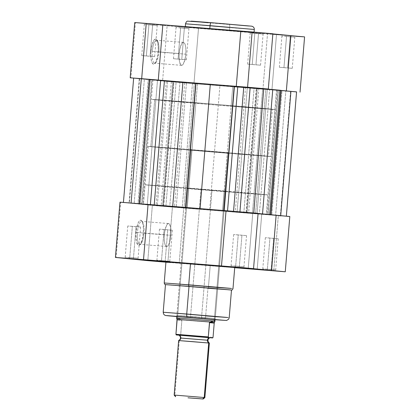 <?xml version="1.0" encoding="UTF-8"?>
<svg xmlns="http://www.w3.org/2000/svg" width="420" height="420" viewBox="0 0 420 420"><rect width="100%" height="100%" fill="white"/><g stroke="black" fill="none" stroke-linecap="round" stroke-linejoin="round"><path stroke-width="0.32" stroke-dasharray="2.1 1.58" d="M258.505 33.679L250.204 32.965L254.803 33.311L254.583 32.209L249.218 31.799L258.899 32.634L258.505 33.679L255.943 64.843L247.643 64.129L252.242 64.475L254.803 33.311L263.104 34.025L254.803 33.311L252.242 64.475L260.542 65.189L255.943 64.843L258.505 33.679L258.899 32.634L249.254 31.81L264.264 33.038L254.583 32.209L254.803 33.311L263.104 34.025L258.505 33.679M152.618 25.132L144.317 24.418L148.916 24.764L148.696 23.662L143.33 23.258L153.011 24.087L152.618 25.132L150.05 56.296L141.755 55.582L146.354 55.934L148.916 24.764L157.211 25.478L148.916 24.764L146.354 55.934L154.649 56.642L150.05 56.296L152.618 25.132L153.011 24.087L143.362 23.263L158.377 24.491L148.696 23.662L148.916 24.764L157.211 25.478L152.618 25.132M290.22 36.818L281.92 36.104L286.519 36.456L286.298 35.348L280.938 34.944L290.619 35.773L290.22 36.818L287.658 67.987L279.358 67.273L283.957 67.62L286.519 36.456L294.819 37.165L286.519 36.456L283.957 67.62L292.257 68.334L287.658 67.987L290.22 36.818L290.619 35.773L280.969 34.949L295.948 36.173L286.298 35.348L286.519 36.456L294.819 37.165L290.22 36.818M184.333 28.277L176.033 27.562L180.632 27.909L180.411 26.801L175.046 26.397L184.727 27.232L184.333 28.277L181.771 59.441L173.471 58.727L178.07 59.073L180.632 27.909L188.927 28.623L180.632 27.909L178.07 59.073L186.365 59.787L181.771 59.441L184.333 28.277L184.727 27.232L175.082 26.402L190.092 27.636L180.411 26.801L180.632 27.909L188.927 28.623L184.333 28.277M152.303 51.366A11.513 3.308 -85.4 0 1 157.469 40.824A11.513 3.308 -85.4 0 1 158.886 52.022L158.167 51.97A12.595 3.617 94.6 0 0 156.613 39.727A12.595 3.617 94.6 0 0 150.964 51.256L179.214 53.54A11.513 3.308 -85.4 0 1 183.435 42.389A11.513 3.308 -85.4 0 1 185.803 54.191L158.886 52.022A11.513 3.308 94.6 0 0 156.524 40.215A11.513 3.308 94.6 0 0 152.303 51.366A11.513 3.308 94.6 0 0 154.67 63.173A11.513 3.308 94.6 0 0 158.886 52.022L185.803 54.191A11.513 3.308 -85.4 0 1 181.582 65.341A11.513 3.308 -85.4 0 1 179.214 53.54L150.964 51.256L150.843 56.086L151.289 60.233L152.234 63.068L153.536 64.16L154.256 63.992L155.71 62.244L157.5 56.742L158.298 49.513L157.841 42.987L156.282 39.37L155.6 39.06L154.14 39.879L152.145 44.341L150.964 51.256A12.595 3.617 94.6 0 0 154.681 63.672A12.595 3.617 94.6 0 0 158.167 51.97L158.886 52.022A11.513 3.308 -85.4 0 1 155.699 62.722A11.513 3.308 -85.4 0 1 152.303 51.366M185.519 23.819L229.777 27.625L229.525 30.697L199.117 28.171L187.016 26.98L209.79 28.739L253.869 32.55L185.419 26.922L209.8 28.597L254.047 32.545L229.525 30.697L229.777 27.625A3.082 0.887 94.6 0 0 229.147 24.47A3.082 0.887 -85.4 0 1 229.777 27.625L254.299 29.474M134.731 22.549L135.413 22.628L130.867 77.894L135.413 22.628L173.397 26.329L295.906 36.246M267.902 194.891L188.869 188.097A61.614 0.31 -175.3 0 0 145.084 184.795A61.614 0.31 -175.3 0 0 224.112 191.588L267.902 194.891A61.614 0.31 -175.3 0 0 188.869 188.097L145.084 184.79L224.112 191.588L222.506 211.082L224.112 191.588A61.614 0.31 -175.3 0 0 267.902 194.891L266.296 214.389L222.506 211.082A61.614 0.31 4.7 0 1 143.477 204.288L222.506 211.082A61.614 0.31 4.7 0 0 266.296 214.389L266.023 214.337L266.296 214.389L276.523 90.038L232.733 86.73L222.506 211.082L266.296 214.389A61.614 0.31 4.7 0 0 252.767 213.082A61.614 0.31 4.7 0 1 266.296 214.389A61.614 0.31 4.7 0 1 222.506 211.082L232.733 86.73L153.704 79.936L197.495 83.239A61.614 0.31 -175.3 0 1 250.131 87.612A61.614 0.31 -175.3 0 0 197.495 83.239L195.888 102.737A61.614 0.31 4.7 0 1 274.916 109.531A61.614 0.31 4.7 0 1 231.131 106.229L232.733 86.73A61.614 0.31 -175.3 0 0 276.523 90.038A61.614 0.31 -175.3 0 0 256.688 88.174A61.614 0.31 -175.3 0 1 276.523 90.038L186.354 82.346L154.019 79.931L175.985 82.01L275.3 89.995L197.495 83.239A61.614 0.31 -175.3 0 0 153.704 79.936A61.614 0.31 -175.3 0 0 232.733 86.73L231.131 106.229A61.614 0.31 4.7 0 1 152.098 99.435A61.614 0.31 4.7 0 1 195.888 102.737L187.268 207.596A61.614 0.31 4.7 0 1 226.034 210.788A61.614 0.31 4.7 0 0 187.268 207.596L197.495 83.239A61.614 0.31 -175.3 0 0 153.704 79.936A61.614 0.31 -175.3 0 0 232.733 86.73A61.614 0.31 -175.3 0 0 276.523 90.038L274.916 109.531L207.275 104.281L152.098 99.435L219.744 104.685L274.916 109.531A61.614 0.31 -175.3 0 0 272.339 109.232L268.475 156.209A61.614 0.31 4.7 0 1 271.058 156.508A61.614 0.31 4.7 0 1 218.537 152.497A61.614 0.31 4.7 0 1 150.817 146.711L154.681 99.734A61.614 0.31 -175.3 0 0 222.401 105.52A61.614 0.31 -175.3 0 0 274.916 109.531L219.744 104.685L152.098 99.435L207.275 104.281L274.916 109.531L271.058 156.508L221.414 152.733L150.817 146.711A61.614 0.31 4.7 0 1 148.239 146.412A61.614 0.31 4.7 0 1 200.755 150.423A61.614 0.31 4.7 0 1 268.475 156.209L272.339 109.232A61.614 0.31 -175.3 0 0 204.619 103.446A61.614 0.31 -175.3 0 0 152.098 99.435A61.614 0.31 -175.3 0 0 154.681 99.734L150.817 146.711L148.239 146.412L209.864 151.168L271.058 156.513M300.431 36.603L302.647 36.766M134.815 22.549L167.129 25.772L276.486 34.634L271.945 89.901L296.567 91.922L276.496 90.295L271.945 89.901L276.486 34.634L304.49 36.871M271.987 33.7L267.54 33.369L262.993 88.636L263.97 88.73L262.993 88.636L263.97 88.709L262.993 88.636L267.54 33.369L272.848 33.894L269.393 33.511M176.022 81.506L218.521 84.934L176.022 81.506M268.312 89.161L281.127 90.431L268.312 89.161M271.945 89.901L171.213 81.8L133.644 78.172L162.582 81.039L167.129 25.772L162.582 81.039L193.961 83.606L198.503 28.34L193.961 83.606L271.945 89.901M247.732 25.919L249.055 26.014M220.269 23.431L208.278 22.454M192.591 21.236L191.268 21.142M208.073 22.727L229.147 24.47L190.16 21.157L211.176 22.685M252.242 64.475L260.51 65.184L252.242 64.475M283.957 67.62L292.226 68.329L283.957 67.62M146.354 55.934L154.623 56.637L146.354 55.934M178.07 59.073L186.338 59.782L178.07 59.073M185.803 54.191L184.721 60.512L182.9 64.591L182.228 65.184L180.941 65.058L179.513 61.751L179.093 55.787L179.828 49.172L181.466 44.142L182.123 43.139L183.451 42.389L184.643 43.391L185.504 45.985L185.913 49.775L185.803 54.191M229.777 27.625L186.963 23.987L210.042 25.672M254.116 87.88L258.877 88.237L250.283 87.496L240.056 211.848L248.651 212.588L243.889 212.231L254.116 87.88L243.889 212.231L235.295 211.491L240.056 211.848L250.283 87.496L245.522 87.139L254.116 87.88M148.223 79.333L152.985 79.69L144.391 78.955L134.169 203.306L142.763 204.041L138.002 203.684L148.223 79.333L138.002 203.684L129.407 202.944L134.169 203.306L144.391 78.955L139.629 78.593L148.223 79.333M179.944 82.472L184.706 82.835L176.111 82.094L165.884 206.446L174.478 207.186L169.717 206.829L179.944 82.472L169.717 206.829L161.123 206.089L165.884 206.446L176.111 82.094L171.35 81.737L179.944 82.472M285.831 91.019L290.593 91.382L281.998 90.641L271.777 214.993L280.371 215.733L275.609 215.371L285.831 91.019L275.609 215.371L267.015 214.636L271.777 214.993L281.998 90.641L277.237 90.279L285.831 91.019M270.816 214.778A66.239 0.331 4.7 0 1 268.091 214.631L278.313 90.279L279.794 90.421L269.572 214.772L286.351 216.227L270.501 214.972L280.728 90.62L194.276 83.591L192.454 83.449L182.228 207.8L184.054 207.942L194.276 83.591L184.054 207.942L185.819 208.089L196.046 83.737A66.239 0.331 -175.3 0 0 219.917 85.712L234.512 86.909L224.291 211.26L237.069 212.273L247.291 87.922A66.239 0.331 -175.3 0 0 265.781 89.365L255.559 213.717L257.035 213.833L267.262 89.481L265.781 89.365L255.559 213.717A66.239 0.331 4.7 0 1 237.069 212.273L247.291 87.922L234.512 86.909L224.291 211.26L209.696 210.068L219.917 85.712L209.696 210.068A66.239 0.331 4.7 0 1 185.819 208.089L196.046 83.737L192.454 83.449L182.228 207.8L176.232 207.365L186.454 83.013L192.454 83.449L186.454 83.013L176.232 207.365L164.141 206.399L156.025 205.679L157.311 205.758L167.533 81.407L166.247 81.328L186.454 83.013L166.299 81.333L173.534 81.842L163.312 206.194L157.311 205.758L167.533 81.407L173.901 81.868L172.798 81.764L162.577 206.115L163.679 206.22L163.312 206.194L173.702 81.842L172.798 81.764L162.577 206.115A66.239 0.331 4.7 0 1 147.247 204.761L157.474 80.409A66.239 0.331 -175.3 0 0 172.798 81.764L150.339 79.758L140.112 204.109L139.046 203.952L149.273 79.595L150.339 79.758L140.112 204.109L147.247 204.761L157.474 80.409L149.273 79.595L139.046 203.952A66.239 0.331 4.7 0 1 138.873 203.91A66.239 0.331 4.7 0 1 141.687 204.047L151.909 79.695A66.239 0.331 -175.3 0 0 149.095 79.558A66.239 0.331 -175.3 0 0 149.273 79.595L152.04 79.7L150.428 79.553L140.207 203.905L141.818 204.052L152.04 79.7L150.869 79.59L150.428 79.553L140.207 203.905L129.077 202.96L139.298 78.608L150.428 79.553L139.298 78.608L129.077 202.96L123.428 202.451L150.402 204.65L123.433 202.403M262.678 88.667A66.239 0.331 -175.3 0 0 257.423 88.211L247.202 212.562L246.099 212.457L246.466 212.483L256.688 88.132L256.321 88.106L257.423 88.211L247.202 212.562L246.099 212.457L252.467 212.919L262.689 88.567L256.688 88.132L246.466 212.483L253.738 212.998L208.299 209.286A66.239 0.331 4.7 0 1 223.954 210.588L253.754 212.998L252.467 212.919L262.689 88.567L263.928 88.636M133.649 78.099L139.298 78.608M154.219 204.96L150.402 204.65L154.219 204.96A66.239 0.331 4.7 0 1 165.8 205.858L154.219 204.96M258.085 213.512L247.202 212.562A66.239 0.331 4.7 0 1 262.526 213.916M280.954 90.373L278.203 90.274L281.117 90.531L279.794 90.421L269.572 214.772L267.96 214.625L278.313 90.279A66.239 0.331 -175.3 0 0 281.127 90.416M270.905 214.767L286.298 216.221L270.501 214.972L280.728 90.62L296.572 91.875M296.525 91.864L269.598 89.675L259.376 214.027L270.501 214.972L259.376 214.027L269.598 89.675L267.262 89.481L257.035 213.833L259.376 214.027L163.616 206.357L123.438 202.451M148.239 146.412L143.477 204.288A61.614 0.31 4.7 0 0 222.506 211.082L143.477 204.288A61.614 0.31 4.7 0 1 187.268 207.596L143.477 204.288L193.121 208.068L187.268 207.596L188.869 188.097L187.268 207.596A61.614 0.31 4.7 0 0 143.477 204.288L145.084 184.795M137.965 78.493L136.773 78.393M263.76 88.641L263.335 88.61M262.689 88.567L256.378 88.116L263.965 88.778M266.023 214.337L193.121 208.068L266.023 214.337M240.056 211.848L248.624 212.583L240.056 211.848M134.169 203.306L142.732 204.047L134.169 203.306M165.884 206.446L174.452 207.181L165.884 206.446M271.777 214.993L280.34 215.728L271.777 214.993M161.495 260.647L156.896 260.3L165.197 261.014L165.401 262.043L165.197 261.014L156.896 260.3L161.495 260.647L164.057 229.483L159.458 229.136L167.759 229.85L165.197 261.014L167.759 229.85L172.358 230.197L164.057 229.483L161.495 260.647L169.796 261.361L161.495 260.647L161.102 261.692L161.495 260.647M267.382 269.194L262.789 268.847L271.084 269.556L271.288 270.59L271.084 269.556L262.789 268.847L267.382 269.194L269.95 238.03L265.351 237.678L273.646 238.392L271.084 269.556L273.646 238.392L278.245 238.739L269.95 238.03L267.382 269.194L275.683 269.908L267.382 269.194L266.989 270.239L267.382 269.194M235.667 266.049L231.073 265.703L239.369 266.416L239.573 267.446L239.369 266.416L231.073 265.703L235.667 266.049L238.229 234.885L233.636 234.539L241.93 235.253L239.369 266.416L241.93 235.253L246.53 235.599L238.229 234.885L235.667 266.049L243.968 266.763L235.667 266.049L235.274 267.094L235.667 266.049M129.78 257.502L125.181 257.156L133.481 257.87L133.686 258.904L133.481 257.87L125.181 257.156L129.78 257.502L132.342 226.338L127.743 225.992L136.043 226.706L133.481 257.87L136.043 226.706L140.642 227.052L132.342 226.338L129.78 257.502L138.08 258.216L129.78 257.502L129.381 258.547L129.78 257.502M143.997 233.173A11.513 3.308 -85.4 0 1 140.81 243.878A11.513 3.308 -85.4 0 1 137.408 232.523L136.07 232.412A12.595 3.617 94.6 0 0 139.786 244.828A12.595 3.617 94.6 0 0 143.273 233.121L170.909 235.347A11.513 3.308 -85.4 0 1 166.688 246.498A11.513 3.308 -85.4 0 1 164.325 234.696L137.408 232.523A11.513 3.308 94.6 0 0 139.776 244.325A11.513 3.308 94.6 0 0 143.997 233.173A11.513 3.308 94.6 0 0 141.629 221.372A11.513 3.308 94.6 0 0 137.408 232.523L164.325 234.696A11.513 3.308 -85.4 0 1 168.541 223.545A11.513 3.308 -85.4 0 1 170.909 235.347L143.273 233.121L143.393 228.291L142.947 224.144L142.002 221.309L140.705 220.216L139.246 221.036L138.532 222.133L136.742 227.635L135.938 234.864L136.395 241.39L137.959 245.007L138.642 245.317L140.096 244.498L142.091 240.035L143.273 233.121A12.595 3.617 94.6 0 0 141.719 220.878A12.595 3.617 94.6 0 0 136.07 232.412L137.408 232.523A11.513 3.308 -85.4 0 1 142.574 221.981A11.513 3.308 -85.4 0 1 143.997 233.173M176.536 316.465L201.768 318.607L201.547 317.504L215.229 318.533L190.533 316.412L215.229 318.533L201.547 317.504L211.995 190.386L225.682 191.42L200.986 189.294L190.533 316.412L190.139 317.457L190.533 316.412L176.852 315.378L201.547 317.504L201.768 318.607L175.686 316.365L176.852 315.378L190.533 316.412L200.986 189.294L187.299 188.265L211.995 190.386L201.547 317.504L176.852 315.378L187.299 188.265M215.135 319.725L204.54 318.885A3.082 0.887 94.6 0 0 205.674 315.898L229.21 317.678M215.381 316.675L205.674 315.898L207.947 288.267L231.483 290.042L207.947 288.267A1.538 0.441 94.6 0 0 208.467 286.776L232.99 288.629M119.984 202.167L152.36 205.391L147.814 260.657L152.36 205.391L172.426 207.097L167.885 262.363L165.921 262.206M119.968 202.167L120.645 202.251L116.099 257.518L120.645 202.251L157.531 205.858L261.723 214.253L257.177 269.519L261.723 214.253L278.318 215.639L273.772 270.911L278.318 215.639L289.81 216.51M217.781 287.522L208.467 286.776L210.21 265.582L234.581 267.404M167.885 262.363L179.193 263.225L183.734 207.958L179.193 263.225L234.712 267.708L167.885 262.363L172.426 207.097L278.318 215.639M280.844 215.843L286.949 216.321M289.238 216.484L289.774 216.5M258.095 213.365L252.772 212.987L248.231 268.254L252.772 212.987L256.289 213.255M172.358 230.197L169.796 261.361L170.783 262.521L165.464 262.048M181.141 263.172L166.593 261.865M168.525 262.054L169.958 262.19M188.732 284.823L165.659 283.143L208.467 286.776L210.21 265.582L222.07 266.527M234.05 267.414L234.733 267.435M165.47 284.613L207.947 288.267A1.538 0.441 -85.4 0 0 208.467 286.776L164.215 282.975M189.005 286.387L166.856 284.776L207.947 288.267L205.674 315.898L163.196 312.249M186.732 314.024L164.582 312.412L205.674 315.898A3.082 0.887 -85.4 0 1 204.545 318.885L176.752 316.57M225.682 191.42L215.229 318.533L216.216 319.699L201.768 318.607L215.323 319.657M211.995 190.386L187.388 188.281L211.995 190.386M273.646 238.392L265.377 237.683L273.646 238.392M241.93 235.253L233.662 234.544L241.93 235.253M167.759 229.85L159.49 229.142L167.759 229.85M136.043 226.706L127.775 225.997L136.043 226.706M164.325 234.696L165.401 228.375L167.228 224.296L168.556 223.545L169.181 223.828L170.609 227.136L171.029 233.105L170.294 239.715L168.661 244.745L167.333 246.341L166.672 246.498L165.485 245.501L164.619 242.907L164.215 239.111L164.325 234.696M174.163 395.068L174.809 395.141L176.153 396.795L174.809 395.141L204.866 397.588L174.809 395.141L179.287 340.641A3.129 2.998 -84.3 0 0 180.978 338.074L207.454 340.211L180.978 338.074A3.129 2.998 95.7 0 1 179.287 340.641L208.703 343.014M180.978 338.074A3.129 2.998 -84.3 0 0 179.728 335.265A3.129 2.998 95.7 0 1 180.978 338.074L180.401 338.006M178.642 340.568L209.349 343.088M209.144 337.643L179.088 335.192M210.079 337.785L180.201 335.339L180.684 334.772L181.86 320.492L181.776 320.019L180.075 319.09L177.445 318.082L191.263 149.977L228.837 153.037L228.029 152.943L214.337 319.499L228.029 152.943L190.543 149.898L228.753 153.022L190.454 149.882L191.263 149.977L177.445 318.082L215.014 321.143L177.445 318.082L176.778 318.35L176.794 318.764M212.557 337.953L179.146 335.239L209.706 337.759M179.728 335.265L209.113 337.685M180.684 334.772L213.04 337.381L180.684 334.772L181.86 320.492L177.109 320.024L181.86 320.492L181.776 320.019L177.119 319.562L214.389 322.45L181.34 319.783L178.994 318.57M176.778 318.35L176.773 318.685M176.636 317.987L177.445 318.082M179.287 340.641L174.809 395.141M180.327 335.328L180.647 334.971M247.643 64.129L250.204 32.965L249.218 31.799M141.755 55.582L144.317 24.418L143.33 23.258M279.358 67.273L281.92 36.104L280.938 34.944M173.471 58.727L176.033 27.562L175.046 26.397M157.469 40.824L156.613 39.727M183.435 42.389L156.524 40.215M254.079 32.12L254.047 32.545M185.288 26.618L185.267 26.89M260.542 65.189L263.104 34.025L264.264 33.038M292.257 68.334L294.819 37.165L295.979 36.183M154.649 56.642L157.211 25.478L158.377 24.491M186.365 59.787L188.927 28.623L190.092 27.636M181.582 65.341L154.67 63.173M155.699 62.722L154.681 63.672M258.877 88.237L248.651 212.588M152.985 79.69L142.763 204.041M184.706 82.835L174.478 207.186M290.593 91.382L280.371 215.733M149.095 79.558L138.873 203.91M141.818 204.052L152.04 79.7M246.099 212.457L256.321 88.106M267.96 214.625L278.182 90.274M166.247 81.328L156.025 205.679M163.679 206.22L173.901 81.868M277.237 90.279L267.015 214.636M171.35 81.737L161.123 206.089M139.629 78.593L129.407 202.944M245.522 87.139L235.295 211.491M159.458 229.136L156.896 260.3L155.736 261.287M265.351 237.678L262.789 268.847L261.623 269.829M233.636 234.539L231.073 265.703L229.908 266.69M127.743 225.992L125.181 257.156L124.021 258.142M140.81 243.878L139.786 244.828M166.688 246.498L139.776 244.325M278.245 238.739L275.683 269.908L276.67 271.068M246.53 235.599L243.968 266.763L244.954 267.928M140.642 227.052L138.08 258.216L139.062 259.382M168.541 223.545L141.629 221.372M142.574 221.981L141.719 220.878M215.145 319.578L228.837 153.037M176.762 316.423L190.454 149.882"/><path stroke-width="0.63" d="M247.732 25.919L211.176 22.685A3.082 0.887 94.6 0 0 210.042 25.672L254.299 29.474L210.042 25.672L209.8 28.597L210.042 25.672L185.519 23.819L210.042 25.672A3.082 0.887 -85.4 0 1 211.171 22.685L211.166 22.685M130.19 77.816L158.277 80.073L162.823 24.806L240.807 31.096L236.266 86.368L218.521 84.934L247.574 87.229L252.116 31.962L272.864 33.747L240.807 31.096L236.266 86.368L247.574 87.229L252.116 31.962L134.731 22.549L130.19 77.816L141.682 78.682L146.228 23.415L134.804 22.564M256.688 88.174A61.614 0.31 -175.3 0 0 250.131 87.612A61.614 0.31 -175.3 0 1 256.688 88.174M295.88 36.246L300.431 36.603M302.647 36.766L272.848 33.894L290.897 35.684L286.356 90.951L296.567 91.922L281.127 90.431L286.356 90.951L290.897 35.684L304.579 36.887L300.032 92.153M269.393 33.511L271.987 33.7M158.277 80.073L176.022 81.506L158.277 80.073L162.823 24.806L146.228 23.415L141.682 78.682L158.277 80.073M247.574 87.229L268.317 89.014L247.574 87.229M263.97 88.73L268.312 89.161L263.97 88.73M249.055 26.014L220.269 23.431M208.278 22.454L192.591 21.236M191.268 21.142L208.073 22.727M226.034 210.788A61.614 0.31 4.7 0 1 252.767 213.082A61.614 0.31 4.7 0 0 226.034 210.788M250.147 87.46L239.925 211.79L250.147 87.46L237.773 86.52L227.551 210.819L237.773 86.52L243.768 86.961L233.546 211.276L243.768 86.961L263.959 88.646L250.147 87.46M136.773 78.393L149.499 79.354L139.277 203.679L149.499 79.354L141.314 78.677L131.093 203.007L141.314 78.677L135.781 78.241L133.649 78.099L123.428 202.451M149.499 79.354L160.624 80.299L150.407 204.614L160.624 80.299L164.441 80.608L154.219 204.923L164.441 80.608L182.931 82.047A66.239 0.331 -175.3 0 0 164.441 80.608L149.499 79.354M172.709 206.404L182.931 82.047L195.709 83.066L185.488 207.417L172.709 206.404L182.931 82.047L195.709 83.066L185.488 207.417L200.083 208.609L210.304 84.257L195.709 83.066L210.304 84.257L200.083 208.609A66.239 0.331 4.7 0 1 208.299 209.286L172.709 206.404A66.239 0.331 4.7 0 0 165.8 205.858L172.709 206.404M234.181 86.236A66.239 0.331 -175.3 0 0 210.304 84.257L237.773 86.52L234.181 86.236L223.96 210.551L234.181 86.236M289.732 216.51L258.085 213.512L262.526 213.916L272.753 89.565L279.888 90.216L269.661 214.567L262.526 213.916L272.753 89.565A66.239 0.331 -175.3 0 0 262.678 88.667M262.526 213.916L270.727 214.725L280.954 90.373L279.888 90.216L269.661 214.567L270.727 214.725A66.239 0.331 4.7 0 1 270.905 214.767A66.239 0.331 4.7 0 1 270.816 214.778M270.905 214.767L281.127 90.416A66.239 0.331 -175.3 0 0 280.954 90.373L270.889 214.772L270.501 214.767M280.702 215.686L290.923 91.366L281.117 90.531L290.923 91.366L280.702 215.686M286.351 216.227L296.572 91.875L290.923 91.366L296.515 91.875M139.298 78.608L137.965 78.493M253.754 212.998L263.76 88.641M263.335 88.61L262.689 88.567M263.965 88.778L281.117 90.421M165.417 262.117L165.926 262.159M271.304 270.664L261.623 269.829L271.304 270.664M239.589 267.524L229.908 266.69L239.589 267.524M133.702 258.977L124.021 258.142L133.702 258.977M175.686 316.365L190.139 317.457L176.757 316.486M205.674 315.898L227.824 317.515L186.732 314.024A3.082 0.887 94.6 0 0 187.362 317.179L224.632 320.344L204.54 318.885M208.467 286.776L231.546 288.456L188.732 284.823A1.538 0.441 94.6 0 0 189.005 286.387L230.097 289.879L207.947 288.267M167.885 262.363L147.814 260.657L116.099 257.518L126.11 258.237L245.081 267.865L285.185 271.777L234.712 267.708L285.269 271.777L289.81 216.51L276.129 215.303L271.588 270.569L285.269 271.777M215.135 319.725L226.553 320.476L228.632 319.237L229.21 317.678L231.483 290.042L189.005 286.387L186.732 314.024L225.703 317.31L215.381 316.675M231.441 290.047C231.934 290.252 232.449 289.779 232.99 288.629L234.733 267.435L190.475 263.629L188.732 284.823L229.336 288.251L217.781 287.522M278.318 215.639L280.844 215.843M286.949 216.321L289.238 216.484M256.289 213.255L120.089 202.188M165.921 262.206L115.421 257.439L143.514 259.691L148.055 204.424L119.968 202.167L115.421 257.439M165.931 262.091L170.783 262.521M176.878 316.58L166.609 315.588L187.362 317.179A3.082 0.887 -85.4 0 1 186.732 314.024L163.196 312.249L186.732 314.024L189.005 286.387A1.538 0.441 -85.4 0 1 188.732 284.823L164.215 282.975L188.732 284.823L190.475 263.629L165.958 261.781L234.733 267.435M166.593 261.865L168.525 262.054M169.958 262.19L181.141 263.172M222.07 266.527L234.05 267.414M165.953 261.781L164.215 282.975C164.561 284.198 164.992 284.75 165.512 284.623L189.005 286.387L165.47 284.613L163.196 312.249L163.585 314.013L164.456 314.995L165.643 315.52L169.06 315.887L214.862 319.704M215.14 319.641L190.139 317.457L216.216 319.699M258.085 213.512L276.129 215.303L271.588 270.569L248.231 268.254L253.549 268.632L258.095 213.365L226.039 210.719L221.498 265.986L253.549 268.632M148.055 204.424L143.514 259.691L221.498 265.986L226.039 210.719L148.055 204.424M209.113 337.685L179.167 335.192L209.79 337.717C208.499 338.604 207.911 339.46 208.031 340.279C207.779 341.066 208.22 342.001 209.349 343.088L208.703 343.014L204.22 397.514L204.866 397.588L209.349 343.088L208.703 343.014A3.129 2.998 95.7 0 1 207.454 340.211L208.031 340.279L207.454 340.211A3.129 2.998 -84.3 0 0 208.703 343.014L178.642 340.562C179.933 339.675 180.521 338.825 180.401 338.006L207.454 340.211L180.978 338.074M203.207 399L204.866 397.588L204.22 397.514L202.624 398.932L203.207 399L187.987 397.819L202.624 398.932L204.22 397.514L174.163 395.068L204.22 397.514L208.703 343.014L191.772 341.57L178.642 340.568L174.163 395.068L175.571 396.727M209.144 337.643A3.129 2.998 -84.3 0 0 207.454 340.211A3.129 2.998 95.7 0 1 209.144 337.643M178.994 318.57L176.993 318.124L177.041 319.358L210.089 322.024L214.21 321.048L214.337 319.499L214.21 321.048L215.014 321.143L212.599 321.242L209.622 322.182L214.279 322.644L214.82 321.463L214.21 321.048L214.762 321.825L215.145 319.578M176.778 318.35L177.109 320.024L175.938 334.299L176.195 334.919L212.578 337.953M209.622 322.182L209.465 322.633L214.216 323.106L214.279 322.644L210.089 322.024L177.041 319.358L175.938 334.299L208.289 336.908L208.672 337.57L212.683 337.943L213.04 337.381L214.216 323.106L209.465 322.633L208.289 336.908L209.622 322.182M214.82 321.463L214.216 323.106L213.04 337.381L212.683 337.943M214.21 321.048L176.636 317.987L214.21 321.048M177.445 318.082L176.636 317.987L176.762 316.423M174.809 395.141L174.163 395.068M208.672 337.57L208.289 336.908L175.938 334.299L176.316 334.955L208.672 337.57M185.267 26.89L185.519 23.819C186.118 21.977 186.811 21.089 187.588 21.157L211.171 22.685L251.827 26.198C253.544 26.749 254.368 27.841 254.299 29.474L254.047 32.545M272.864 33.747L268.317 89.014M179.088 335.192C180.217 336.278 180.653 337.218 180.401 338.006M176.773 318.685L176.636 317.987"/></g></svg>

